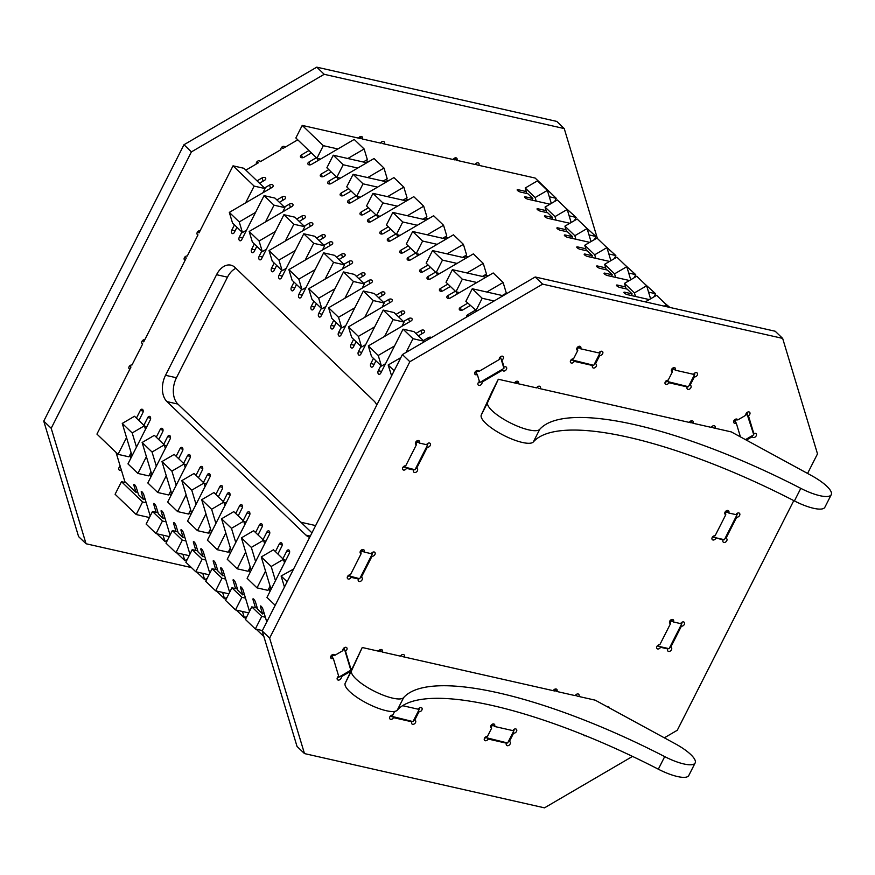 <?xml version="1.0" encoding="UTF-8"?>
<svg xmlns="http://www.w3.org/2000/svg" width="875" height="875" viewBox="0 0 875 875"><rect width="100%" height="100%" fill="white"/><g stroke="black" fill="none" stroke-linecap="round" stroke-linejoin="round"><path stroke-width="1.31" d="M635.491 296.461L634.419 292.917L624.488 283.38L626.15 288.881M615.628 277.386L614.556 273.842L604.636 264.305L606.288 269.806M586.436 250.731L584.773 245.23L594.705 254.767L595.777 258.311M566.573 231.656L564.922 226.155L574.842 235.692L575.914 239.236M546.722 212.581L545.059 207.08L554.991 216.617L556.062 220.161M526.859 193.506L525.208 188.005L535.128 197.542L536.2 201.086M734.409 419.978L735.623 422.352M746.637 412.825L753.769 434.777L745.467 439.633M535.128 197.542L547.367 190.4L537.436 180.863L525.208 188.005M547.367 190.4L551.305 203.438M554.991 216.617L567.219 209.475L557.288 199.938L545.059 207.08M567.219 209.475L571.156 222.512M574.842 235.692L587.081 228.55L577.15 219.013L564.922 226.155M587.081 228.55L591.019 241.588M594.705 254.767L606.933 247.625L597.002 238.088L584.773 245.23M606.933 247.625L610.87 260.662M604.636 264.305L616.864 257.163L626.795 266.7L614.556 273.842M630.733 279.738L626.795 266.7M624.488 283.38L636.727 276.238L646.647 285.775L634.419 292.917M650.584 298.812L646.647 285.775M645.334 301.875L656.578 295.312L666.509 304.85L664.256 306.163M667.1 306.797L666.509 304.85M735.109 420.656L737.188 419.442M745.839 414.389L747.348 413.503M368.495 207.769L361.102 212.1A2.45 1.597 -16.8 0 0 359.997 213.992A2.45 1.597 -16.8 0 0 360.303 214.473A2.45 1.597 -16.8 0 0 363.573 214.484L370.978 210.153M375.944 214.922L368.539 219.253A2.45 1.597 -16.8 0 0 367.445 221.145A2.45 1.597 -16.8 0 0 367.741 221.627A2.45 1.597 -16.8 0 0 371.022 221.637L413.766 196.667L423.697 206.205L407.389 215.731M348.644 188.694L341.239 193.025A2.45 1.597 -16.8 0 0 340.134 194.917A2.45 1.597 -16.8 0 0 340.441 195.398A2.45 1.597 -16.8 0 0 343.722 195.409L351.127 191.078M356.092 195.847L348.688 200.178A2.45 1.597 -16.8 0 0 347.583 202.07A2.45 1.597 -16.8 0 0 347.889 202.552A2.45 1.597 -16.8 0 0 351.17 202.562L393.914 177.592L403.834 187.13L387.527 196.656M328.781 169.619L321.387 173.95A2.45 1.597 -16.8 0 0 320.283 175.842A2.45 1.597 -16.8 0 0 320.589 176.323A2.45 1.597 -16.8 0 0 323.859 176.334L331.264 172.003M336.23 176.772L328.825 181.103A2.45 1.597 -16.8 0 0 327.731 182.995A2.45 1.597 -16.8 0 0 328.027 183.477A2.45 1.597 -16.8 0 0 331.308 183.487L374.052 158.517L383.983 168.055L367.675 177.581M308.93 150.544L301.525 154.875A2.45 1.597 -16.8 0 0 300.42 156.767A2.45 1.597 -16.8 0 0 300.727 157.248A2.45 1.597 -16.8 0 0 304.008 157.259L311.413 152.928M316.378 157.697L308.973 162.028A2.45 1.597 -16.8 0 0 307.869 163.92A2.45 1.597 -16.8 0 0 308.175 164.402A2.45 1.597 -16.8 0 0 311.456 164.412L354.2 139.442L364.12 148.98L347.812 158.506M388.358 226.844L380.953 231.175A2.45 1.597 -16.8 0 0 379.848 233.067A2.45 1.597 -16.8 0 0 380.155 233.548A2.45 1.597 -16.8 0 0 383.436 233.559L390.841 229.228M395.806 233.997L388.402 238.328A2.45 1.597 -16.8 0 0 387.297 240.22A2.45 1.597 -16.8 0 0 387.603 240.702A2.45 1.597 -16.8 0 0 390.884 240.713L433.628 215.742L443.548 225.28L446.764 235.911L442.684 238.295M316.608 238.088L321.705 235.113A2.45 1.597 163.2 0 1 324.975 235.113A2.45 1.597 163.2 0 1 325.281 235.594A2.45 1.597 163.2 0 1 324.188 237.497L319.08 240.472M324.045 245.241L329.142 242.266A2.45 1.597 163.2 0 1 332.423 242.266A2.45 1.597 163.2 0 1 332.73 242.747A2.45 1.597 163.2 0 1 331.625 244.65L288.892 269.62L292.097 280.252L302.028 289.789L306.108 287.416M296.745 219.013L301.842 216.038A2.45 1.597 163.2 0 1 305.123 216.038A2.45 1.597 163.2 0 1 305.43 216.519A2.45 1.597 163.2 0 1 304.325 218.422L299.228 221.397M304.194 226.166L309.291 223.191A2.45 1.597 163.2 0 1 312.572 223.191A2.45 1.597 163.2 0 1 312.867 223.672A2.45 1.597 163.2 0 1 311.773 225.575L269.03 250.545L272.245 261.177L282.166 270.714L286.245 268.341M276.894 199.938L281.991 196.963A2.45 1.597 163.2 0 1 285.261 196.963A2.45 1.597 163.2 0 1 285.567 197.444A2.45 1.597 163.2 0 1 284.473 199.347L279.366 202.322M284.331 207.091L289.428 204.116A2.45 1.597 163.2 0 1 292.709 204.116A2.45 1.597 163.2 0 1 293.016 204.597A2.45 1.597 163.2 0 1 291.911 206.5L249.178 231.47L252.383 242.102L262.314 251.639L266.394 249.266M257.031 180.863L262.128 177.887A2.45 1.597 163.2 0 1 265.409 177.887A2.45 1.597 163.2 0 1 265.716 178.369A2.45 1.597 163.2 0 1 264.611 180.272L259.514 183.247M264.48 188.016L269.577 185.041A2.45 1.597 163.2 0 1 272.858 185.041A2.45 1.597 163.2 0 1 273.153 185.522A2.45 1.597 163.2 0 1 272.059 187.425L229.316 212.395L232.531 223.027L242.452 232.564L246.531 230.191M336.459 257.163L341.556 254.188A2.45 1.597 163.2 0 1 344.837 254.188A2.45 1.597 163.2 0 1 345.144 254.669A2.45 1.597 163.2 0 1 344.039 256.572L338.942 259.547M343.908 264.316L349.005 261.341A2.45 1.597 163.2 0 1 352.286 261.341A2.45 1.597 163.2 0 1 352.581 261.822A2.45 1.597 163.2 0 1 351.488 263.725L308.744 288.695L318.675 298.233L321.88 308.864L325.959 306.491M466.955 272.956L483.262 263.43L473.342 253.892L430.598 278.863A2.45 1.597 163.2 0 1 427.317 278.852A2.45 1.597 163.2 0 1 427.011 278.37A2.45 1.597 163.2 0 1 428.116 276.478L435.52 272.147M430.555 267.378L423.15 271.709A2.45 1.597 163.2 0 1 419.869 271.698A2.45 1.597 163.2 0 1 419.562 271.217A2.45 1.597 163.2 0 1 420.667 269.325L428.072 264.994M486.817 292.031L503.125 282.505L493.194 272.967L450.45 297.938A2.45 1.597 163.2 0 1 447.169 297.938A2.45 1.597 163.2 0 1 446.873 297.445A2.45 1.597 163.2 0 1 447.967 295.553L455.372 291.222M450.406 286.453L443.013 290.784A2.45 1.597 163.2 0 1 439.731 290.784A2.45 1.597 163.2 0 1 439.425 290.292A2.45 1.597 163.2 0 1 440.53 288.4L447.923 284.069M470.269 305.528L462.864 309.859A2.45 1.597 163.2 0 1 459.583 309.859A2.45 1.597 163.2 0 1 459.277 309.367A2.45 1.597 163.2 0 1 460.381 307.475L467.786 303.144M447.103 253.881L463.411 244.355L453.48 234.817L410.736 259.788A2.45 1.597 163.2 0 1 407.455 259.777A2.45 1.597 163.2 0 1 407.159 259.295A2.45 1.597 163.2 0 1 408.253 257.403L415.658 253.072M410.692 248.303L403.288 252.634A2.45 1.597 163.2 0 1 400.017 252.623A2.45 1.597 163.2 0 1 399.711 252.142A2.45 1.597 163.2 0 1 400.816 250.25L408.209 245.919M365.673 344.641L361.594 347.014L351.673 337.477L348.458 326.845L391.202 301.875A2.45 1.597 -16.8 0 0 392.295 299.972A2.45 1.597 -16.8 0 0 392 299.491A2.45 1.597 -16.8 0 0 388.719 299.491L383.622 302.466M378.656 297.697L383.753 294.722A2.45 1.597 -16.8 0 0 384.858 292.819A2.45 1.597 -16.8 0 0 384.552 292.337A2.45 1.597 -16.8 0 0 381.27 292.337L376.173 295.312M385.536 363.716L381.456 366.089L371.525 356.552L368.32 345.92L411.053 320.95A2.45 1.597 -16.8 0 0 412.158 319.047A2.45 1.597 -16.8 0 0 411.852 318.566A2.45 1.597 -16.8 0 0 408.57 318.566L403.473 321.541M398.508 316.772L403.616 313.797A2.45 1.597 -16.8 0 0 404.709 311.894A2.45 1.597 -16.8 0 0 404.403 311.413A2.45 1.597 -16.8 0 0 401.133 311.413L396.036 314.387M431.572 337.52A2.45 1.597 -16.8 0 0 428.433 337.641L423.336 340.616M418.37 335.847L423.467 332.872A2.45 1.597 -16.8 0 0 424.572 330.969A2.45 1.597 -16.8 0 0 424.266 330.488A2.45 1.597 -16.8 0 0 420.984 330.488L415.887 333.462M345.822 325.566L341.742 327.939L331.811 318.402L328.606 307.77L371.339 282.8A2.45 1.597 -16.8 0 0 372.444 280.897A2.45 1.597 -16.8 0 0 372.137 280.416A2.45 1.597 -16.8 0 0 368.856 280.416L363.759 283.391M358.794 278.622L363.902 275.647A2.45 1.597 -16.8 0 0 364.995 273.744A2.45 1.597 -16.8 0 0 364.689 273.262A2.45 1.597 -16.8 0 0 361.419 273.262L356.322 276.238M400.87 357.58L388.172 364.995L391.606 375.845M308.744 288.695L311.959 299.327L321.88 308.864M364.12 148.98L367.336 159.611L363.256 161.995M383.983 168.055L387.188 178.686L383.119 181.07M403.834 187.13L407.05 197.761L402.97 200.145M423.697 206.205L426.902 216.836L422.833 219.22M462.547 257.37L466.616 254.986L463.411 244.355M482.398 276.445L486.478 274.061L483.262 263.43M502.261 295.52L506.33 293.136L503.125 282.505M478.789 382.036L479.467 382.681L503.934 368.397L500.719 357.755L499.33 358.564M475.584 371.405L476.262 372.05L478.22 370.902M500.084 357.142L500.719 357.755M466.911 316.87A2.45 1.597 163.2 0 1 466.725 316.52A2.45 1.597 163.2 0 1 467.83 314.628L475.234 310.297M427.241 234.806L443.548 225.28M297.762 139.814L282.887 148.498L281.652 147.317M245.864 170.133L258.42 162.794L257.152 161.569M242.452 232.564L239.247 221.933L229.316 212.395M239.247 221.933L255.555 212.406M262.314 251.639L259.098 241.008L249.178 231.47M259.098 241.008L275.406 231.481M282.166 270.714L278.961 260.083L269.03 250.545M278.961 260.083L295.269 250.556M302.028 289.789L298.812 279.158L288.892 269.62M298.812 279.158L315.12 269.631M334.983 288.706L318.675 298.233M328.606 307.77L338.527 317.308L341.742 327.939M354.834 307.781L338.527 317.308M348.458 326.845L358.389 336.383L361.594 347.014M374.697 326.856L358.389 336.383M368.32 345.92L378.241 355.458L381.456 366.089M394.548 345.931L378.241 355.458M388.172 364.995L394.177 370.77M479.467 382.681L479.172 381.708M476.842 373.997L476.262 372.05M417.397 255.894L416.741 253.739M457.111 294.044L456.455 291.889M437.248 274.969L436.603 272.814M397.534 236.819L396.889 234.664M318.106 160.519L317.461 158.364M310.669 153.366L310.177 151.747M337.969 179.594L337.312 177.439M357.82 198.669L357.175 196.514M377.683 217.744L377.027 215.589M609.558 261.428L587.617 256.473A2.45 0.678 -153.1 0 1 584.555 254.866A2.45 0.678 -153.1 0 1 584.194 254.177A2.45 0.678 -153.1 0 1 585.134 254.089L592.419 255.73L587.453 250.961L580.169 249.32A2.45 0.678 -153.1 0 1 577.117 247.712A2.45 0.678 -153.1 0 1 576.756 247.023A2.45 0.678 -153.1 0 1 577.697 246.936L585.845 248.773M589.695 242.353L567.766 237.398A2.45 0.678 -153.1 0 1 564.703 235.791A2.45 0.678 -153.1 0 1 564.342 235.102A2.45 0.678 -153.1 0 1 565.283 235.014L572.556 236.655L567.602 231.886L560.317 230.245A2.45 0.678 -153.1 0 1 557.255 228.637A2.45 0.678 -153.1 0 1 556.894 227.948A2.45 0.678 -153.1 0 1 557.834 227.861L565.983 229.698M569.844 223.278L547.903 218.323A2.45 0.678 -153.1 0 1 544.841 216.716A2.45 0.678 -153.1 0 1 544.48 216.027A2.45 0.678 -153.1 0 1 545.42 215.939L552.705 217.58L547.739 212.811L540.455 211.17A2.45 0.678 -153.1 0 1 537.403 209.562A2.45 0.678 -153.1 0 1 537.042 208.873A2.45 0.678 -153.1 0 1 537.983 208.786L546.131 210.623M549.981 204.203L528.052 199.248A2.45 0.678 -153.1 0 1 524.989 197.641A2.45 0.678 -153.1 0 1 524.628 196.952A2.45 0.678 -153.1 0 1 525.569 196.864L532.842 198.505L527.887 193.736L520.603 192.095A2.45 0.678 -153.1 0 1 517.541 190.487A2.45 0.678 -153.1 0 1 517.18 189.798A2.45 0.678 -153.1 0 1 518.12 189.711L526.269 191.548M625.559 286.923L617.411 285.086A2.45 0.678 26.9 0 0 616.47 285.173A2.45 0.678 26.9 0 0 616.831 285.863A2.45 0.678 26.9 0 0 619.883 287.47L627.167 289.111L632.133 293.88L624.848 292.239A2.45 0.678 26.9 0 0 623.908 292.327A2.45 0.678 26.9 0 0 624.269 293.016A2.45 0.678 26.9 0 0 627.331 294.623L649.272 299.578M571.211 359.723L593.753 365.334L600.141 352.767L599.528 352.177M476.831 311.084L465.872 301.317L472.259 288.739L503.125 295.717M459.583 292.6L455.952 291.78L446.02 282.242L452.397 269.664L485.887 277.233M439.731 273.525L436.089 272.705L426.158 263.167L432.545 250.589L466.025 258.158M419.869 254.45L416.238 253.63L406.306 244.092L412.683 231.514L446.173 239.083M400.017 235.375L396.375 234.555L386.444 225.006L392.831 212.439L402.752 221.977L396.375 234.555M406.459 200.933L372.969 193.364L366.592 205.931L376.523 215.469L380.155 216.3M386.597 181.858L353.117 174.289L346.73 186.856L356.661 196.394L360.303 197.225M366.745 162.783L333.255 155.214L326.878 167.781L336.809 177.319L340.441 178.15M359.166 137.32L360.467 138.567L302.225 125.409L295.848 137.977L316.947 158.244L320.589 159.075M694.159 373.57L694.772 374.15L688.395 386.728L665.853 381.117M597.1 266.908L597.548 266.011A2.45 0.678 -153.1 0 0 596.608 266.098A2.45 0.678 -153.1 0 0 597.625 267.302A2.45 0.678 -153.1 0 0 600.031 268.395L607.316 270.036L612.27 274.805L604.997 273.164A2.45 0.678 26.9 0 0 604.056 273.252A2.45 0.678 26.9 0 0 605.073 274.455A2.45 0.678 26.9 0 0 607.48 275.548L629.409 280.503M597.548 266.011L605.697 267.848M628.709 273.055L635.698 274.63L634.123 277.758M624.925 264.906L635.698 274.63M608.858 253.98L615.847 255.555L605.073 245.831M588.995 234.905L595.984 236.48L585.211 226.756M569.144 215.83L576.133 217.405L565.359 207.681M549.281 196.755L556.27 198.33L535.172 178.062L476.941 164.905L475.737 163.745M453.797 158.714L455.098 159.961L382.309 143.511L381.095 142.352M302.225 125.409L323.323 145.677L337.881 148.969M368.998 161.47A2.45 0.678 26.9 0 0 368.933 161.448L365.509 160.683M333.255 155.214L343.186 164.752L357.744 168.044M388.85 180.545A2.45 0.678 26.9 0 0 388.784 180.523L385.361 179.758M353.117 174.289L363.038 183.827L377.595 187.119M408.713 199.62A2.45 0.678 26.9 0 0 408.647 199.598L405.223 198.833M372.969 193.364L382.9 202.902L397.458 206.194M428.564 218.695A2.45 0.678 26.9 0 0 428.498 218.673L425.075 217.908M426.311 220.008L392.831 212.439M417.309 225.269L402.752 221.977M444.938 236.983L448.361 237.748A2.45 0.678 -153.1 0 1 448.427 237.77M437.172 244.344L422.614 241.052L412.683 231.514M464.789 256.058L468.212 256.823A2.45 0.678 -153.1 0 1 468.278 256.845M457.023 263.419L442.466 260.127L432.545 250.589M484.652 275.133L488.075 275.898A2.45 0.678 -153.1 0 1 488.141 275.92M476.886 282.494L462.328 279.202L452.397 269.664M504.503 294.208L505.378 294.405M494.123 300.978L482.18 298.277L472.259 288.739M577.598 347.145L580.048 348.217M599.222 352.559L600.141 352.767M674.68 369.611L672.23 368.539M694.772 374.15L693.853 373.942M669.834 307.42L664.639 303.056M648.572 292.13L655.561 293.705L644.788 283.981M611.45 276.445L612.27 274.805M655.561 293.705L653.975 296.833M632.133 293.88L631.302 295.52M666.553 381.795L667.33 380.264M671.847 371.35L672.93 369.217M422.614 241.052L416.238 253.63M442.466 260.127L436.089 272.705M462.328 279.202L455.952 291.78M482.18 298.277L475.803 310.855M571.922 360.402L572.698 358.87M577.216 349.956L578.298 347.823M614.261 258.683L615.847 255.555M594.409 239.608L595.984 236.48M574.547 220.533L576.133 217.405M554.695 201.458L556.27 198.33M532.842 198.505L532.022 200.145M552.705 217.58L551.873 219.22M572.556 236.655L571.736 238.295M592.419 255.73L591.587 257.37M376.523 215.469L382.9 202.902M356.661 196.394L363.038 183.827M336.809 177.319L343.186 164.752M316.947 158.244L323.323 145.677M493.927 725.889L491.477 724.817M513.406 729.848L514.019 730.439L513.1 730.231M300.891 522.244L315.645 525.58M125.945 482.694L121.483 481.688L142.581 501.955L146.213 502.775M158.036 512.739L152.502 511.492L162.433 521.03L166.075 521.85M177.887 531.814L172.364 530.567L182.295 540.105L185.927 540.925M197.75 550.889L192.216 549.642L202.147 559.18L205.789 560M217.613 569.964L212.078 568.717L222.009 578.255L225.641 579.075M237.464 589.039L231.93 587.792L241.861 597.33L245.503 598.15M265.355 617.225L261.723 616.405L251.792 606.867L257.327 608.114M418.469 708.838L419.387 709.045L418.775 708.455M228.878 593.819L215.622 590.833L222.009 578.255M212.078 568.717L205.702 581.295L215.622 590.833M209.016 574.744L195.77 571.758L185.839 562.22L192.216 549.642M189.153 555.669L175.908 552.683L165.977 543.145L172.364 530.567M169.302 536.594L156.056 533.608L146.125 524.07L152.502 511.492M149.439 517.519L136.194 514.533L115.095 494.266L121.483 481.688M514.019 730.439L507.642 743.006L485.1 737.395M390.469 716.002L413.011 721.612L419.387 709.045M262.38 630.569L255.336 628.983L245.416 619.445L251.792 606.867M248.73 612.894L235.484 609.908L225.553 600.37L231.93 587.792M235.484 609.908L241.861 597.33M255.336 628.983L261.723 616.405M391.945 715.148L391.169 716.68M492.188 725.495L491.105 727.628M486.577 736.542L485.8 738.073M202.147 559.18L195.77 571.758M182.295 540.105L175.908 552.683M162.433 521.03L156.056 533.608M142.581 501.955L136.194 514.533M195.858 550.462L193.463 542.522A2.45 0.634 59.7 0 1 193.473 541.603A2.45 0.634 59.7 0 1 194.163 541.942A2.45 0.634 59.7 0 1 195.945 544.906L198.089 551.994L203.044 556.763L200.911 549.675A2.45 0.634 59.7 0 1 200.911 548.756A2.45 0.634 59.7 0 1 201.611 549.095A2.45 0.634 59.7 0 1 203.394 552.059L209.781 573.234M176.006 531.387L173.6 523.447A2.45 0.634 59.7 0 1 173.611 522.528A2.45 0.634 59.7 0 1 174.311 522.867A2.45 0.634 59.7 0 1 176.083 525.831L178.227 532.919L183.192 537.688L181.048 530.6A2.45 0.634 59.7 0 1 181.059 529.681A2.45 0.634 59.7 0 1 181.759 530.02A2.45 0.634 59.7 0 1 183.531 532.984L189.93 554.159M156.144 512.312L153.748 504.372A2.45 0.634 59.7 0 1 153.759 503.453A2.45 0.634 59.7 0 1 154.448 503.792A2.45 0.634 59.7 0 1 156.231 506.756L158.364 513.844L163.33 518.613L161.197 511.525A2.45 0.634 59.7 0 1 161.197 510.606A2.45 0.634 59.7 0 1 161.897 510.945A2.45 0.634 59.7 0 1 163.68 513.909L170.067 535.084M119.558 466.911L120.761 468.07L124.862 481.655L136.03 492.384L133.886 485.297A2.45 0.634 59.7 0 1 133.897 484.378A2.45 0.634 59.7 0 1 134.597 484.717A2.45 0.634 59.7 0 1 136.369 487.681L138.512 494.769L143.478 499.538L141.334 492.45A2.45 0.634 59.7 0 1 141.345 491.531A2.45 0.634 59.7 0 1 142.045 491.87A2.45 0.634 59.7 0 1 143.817 494.834L150.216 516.009M215.72 569.538L213.314 561.597A2.45 0.634 59.7 0 1 213.325 560.678A2.45 0.634 59.7 0 1 214.025 561.017A2.45 0.634 59.7 0 1 215.797 563.981L217.941 571.069L222.906 575.837L220.763 568.75A2.45 0.634 59.7 0 1 220.773 567.831A2.45 0.634 59.7 0 1 221.473 568.17A2.45 0.634 59.7 0 1 223.245 571.134L229.644 592.309M266.766 621.906L262.959 609.284A2.45 0.634 -120.3 0 0 261.188 606.32A2.45 0.634 -120.3 0 0 260.488 605.981A2.45 0.634 -120.3 0 0 260.477 606.9L262.62 613.988L257.655 609.219L255.511 602.131A2.45 0.634 -120.3 0 0 253.739 599.167A2.45 0.634 -120.3 0 0 253.039 598.828A2.45 0.634 -120.3 0 0 253.028 599.747L255.434 607.688M249.495 611.384L243.108 590.209A2.45 0.634 -120.3 0 0 241.325 587.245A2.45 0.634 -120.3 0 0 240.625 586.906A2.45 0.634 -120.3 0 0 240.625 587.825L242.758 594.912L237.803 590.144L235.659 583.056A2.45 0.634 -120.3 0 0 233.877 580.092A2.45 0.634 -120.3 0 0 233.188 579.753A2.45 0.634 -120.3 0 0 233.177 580.672L235.572 588.612M145.491 429.341L144.419 425.797L134.498 416.259L122.259 423.413L132.191 432.95L136.467 447.125M165.353 448.416L164.281 444.872L154.35 435.334L142.122 442.488L152.042 452.025L156.33 466.2M185.205 467.491L184.133 463.947L174.213 454.409L161.973 461.562L171.905 471.1L176.181 485.275M205.067 486.566L203.995 483.022L194.064 473.484L181.836 480.637L191.767 490.175L196.044 504.35M211.477 532.142L201.688 499.712L213.927 492.559L223.847 502.097L224.919 505.641M235.758 542.5L231.481 528.325L221.55 518.788L233.778 511.634L243.709 521.172L244.781 524.716M255.609 561.575L251.333 547.4L241.402 537.862L253.641 530.709L263.561 540.247L264.633 543.791M275.472 580.65L271.195 566.475L261.264 556.938L273.492 549.784L283.423 559.322L284.495 562.866M287.131 581.777L281.116 576.012L293.573 569.078M343.7 648.233L344.4 648.911L342.902 649.786M337.98 676.747L338.592 677.327L350.82 670.184L344.4 648.911M338.592 677.327L338.33 676.441M332.686 657.759L331.472 655.375M281.116 576.012L284.452 587.048M261.264 556.938L271.053 589.367M269.948 591.544L268.975 588.339M241.402 537.862L251.191 570.292M250.086 572.469L249.123 569.264M221.55 518.788L231.339 551.217M230.234 553.394L229.261 550.189M215.895 523.425L211.619 509.25L223.847 502.097M201.688 499.712L211.619 509.25M209.409 531.114L210.372 534.319M191.625 513.067L181.836 480.637M189.547 512.039L190.52 515.244M171.762 493.992L161.973 461.562M169.695 492.964L170.658 496.169M151.911 474.917L142.122 442.488M149.833 473.889L150.806 477.094M132.048 455.842L122.259 423.413M129.981 454.814L130.944 458.019M167.562 540.017L164.959 541.538L156.898 533.794M164.959 541.538L163.045 535.183M187.425 559.092L184.822 560.612L176.761 552.869M184.822 560.612L182.908 554.258M207.277 578.167L204.673 579.688L196.612 571.944M204.673 579.688L202.759 573.333M227.139 597.242L224.536 598.763L216.475 591.019M224.536 598.763L222.622 592.408M236.327 610.094L244.387 617.837L246.991 616.317M242.473 611.483L244.387 617.837M256.189 629.169L263.867 636.541M244.256 594.038L242.758 594.912M264.119 613.112L262.62 613.988M334.239 654.85L332.172 656.053M231.481 528.325L243.709 521.172M251.333 547.4L263.561 540.247M271.195 566.475L283.423 559.322M224.405 574.962L222.906 575.837M144.977 498.663L143.478 499.538M137.528 491.509L136.03 492.384M164.828 517.738L163.33 518.613M184.691 536.812L183.192 537.688M204.542 555.888L203.044 556.763M203.995 483.022L191.767 490.175M184.133 463.947L171.905 471.1M164.281 444.872L152.042 452.025M144.419 425.797L132.191 432.95M564.233 128.57L556.784 121.417L316.772 67.156L324.209 74.309L564.233 128.57L597.395 238.459M43.75 421.127L51.198 428.28L86.045 543.758L78.597 536.605L43.75 421.127L183.969 144.736L316.772 67.156M256.309 164.03A2.45 1.739 -46.2 0 1 257.436 161.328A2.45 1.739 -46.2 0 1 260.039 161.077A2.45 1.739 -46.2 0 1 260.378 161.645L280.93 149.647A2.45 1.739 133.8 0 1 282.056 146.934A2.45 1.739 133.8 0 1 284.67 146.694A2.45 1.739 133.8 0 1 285.009 147.262M185.15 260.225A2.45 1.739 -46.2 0 1 184.516 259.897A2.45 1.739 -46.2 0 1 184.636 257.305A2.45 1.739 -46.2 0 1 187.272 256.036L197.991 234.905A2.45 1.739 -46.2 0 1 197.356 234.577A2.45 1.739 -46.2 0 1 197.488 231.984A2.45 1.739 -46.2 0 1 200.113 230.716M51.198 428.28L191.417 151.889L324.209 74.309M86.045 543.758L191.428 567.58M384.202 143.938A2.45 1.739 133.8 0 0 384.07 141.761A2.45 1.739 133.8 0 0 380.559 143.117L362.217 138.961A2.45 1.739 133.8 0 0 362.086 136.795A2.45 1.739 133.8 0 0 358.575 138.141M453.206 159.534A2.45 1.739 -46.2 0 1 456.728 158.178A2.45 1.739 -46.2 0 1 456.848 160.355L475.191 164.511A2.45 1.739 -46.2 0 1 478.713 163.155A2.45 1.739 -46.2 0 1 478.833 165.331M121.319 469.919A2.45 1.739 -46.2 0 1 119.087 469.908A2.45 1.739 -46.2 0 1 120.247 466.375L116.047 452.441M144.823 339.697A2.45 1.739 133.8 0 0 142.198 340.966A2.45 1.739 133.8 0 0 142.067 343.558A2.45 1.739 133.8 0 0 142.702 343.886L131.983 365.017A2.45 1.739 133.8 0 0 129.347 366.286A2.45 1.739 133.8 0 0 129.227 368.867A2.45 1.739 133.8 0 0 129.861 369.206M183.969 144.736L191.417 151.889M196.995 233.964L197.991 234.905M198.57 231.011L199.511 231.919M256.55 162.378L257.534 163.319M259.448 160.759L260.378 161.645M359.909 136.752L362.217 138.961M454.541 158.145L456.848 160.355M143.281 339.992L144.222 340.889M141.717 342.934L142.702 343.886M401.067 655.397L402.27 656.556L555.144 691.108L553.842 689.861M658.328 769.191L664.705 756.612A29.356 8.138 26.9 0 0 695.155 762.945L688.778 775.512A29.356 8.138 26.9 0 1 658.328 769.191A254.384 70.547 26.9 0 0 397.261 710.183A29.356 8.138 -153.1 0 1 366.931 703.259A29.356 8.138 -153.1 0 1 345.198 683.211L362.239 647.5L380.428 651.612L379.137 650.366M664.705 756.612A254.384 70.547 26.9 0 0 403.638 697.605A29.356 8.138 -153.1 0 1 373.319 690.692A29.356 8.138 -153.1 0 1 351.586 670.633L362.239 647.5M695.155 762.945A29.356 8.138 26.9 0 0 675.38 743.838L595.186 700.164L576.986 696.052L575.772 694.892M537.163 387.133L538.366 388.292L691.239 422.855L689.938 421.608M831.25 494.681A29.356 8.138 26.9 0 1 800.8 488.359A254.384 70.547 26.9 0 0 539.733 429.341A29.356 8.138 -153.1 0 1 509.414 422.428A29.356 8.138 -153.1 0 1 487.67 402.38L498.323 379.247L491.947 391.814L481.294 414.958A29.356 8.138 -153.1 0 0 503.027 435.006A29.356 8.138 -153.1 0 0 533.356 441.919A254.384 70.547 26.9 0 1 794.413 500.938A29.356 8.138 26.9 0 0 824.873 507.259L831.25 494.681A29.356 8.138 26.9 0 0 811.475 475.573L731.281 431.9L713.081 427.788L711.867 426.628M498.323 379.247L516.523 383.359L515.233 382.113M540.258 388.719A2.45 1.739 133.8 0 0 540.137 386.542A2.45 1.739 133.8 0 0 539.503 386.214A2.45 1.739 133.8 0 0 536.616 387.898L518.273 383.753A2.45 1.739 133.8 0 0 518.153 381.577A2.45 1.739 133.8 0 0 517.519 381.248A2.45 1.739 133.8 0 0 514.631 382.933M689.347 422.428A2.45 1.739 -46.2 0 1 692.234 420.744A2.45 1.739 -46.2 0 1 692.858 421.072A2.45 1.739 -46.2 0 1 692.989 423.248L711.331 427.394A2.45 1.739 -46.2 0 1 714.219 425.709A2.45 1.739 -46.2 0 1 714.842 426.037A2.45 1.739 -46.2 0 1 714.973 428.214M578.878 696.478A2.45 1.739 133.8 0 0 578.747 694.302A2.45 1.739 133.8 0 0 578.123 693.962A2.45 1.739 133.8 0 0 575.236 695.647L556.894 691.502A2.45 1.739 133.8 0 0 556.763 689.325A2.45 1.739 133.8 0 0 556.139 688.997A2.45 1.739 133.8 0 0 553.252 690.681M378.536 651.186A2.45 1.739 -46.2 0 1 381.423 649.502A2.45 1.739 -46.2 0 1 382.058 649.841A2.45 1.739 -46.2 0 1 382.178 652.006L400.52 656.162A2.45 1.739 -46.2 0 1 403.408 654.478A2.45 1.739 -46.2 0 1 404.042 654.806A2.45 1.739 -46.2 0 1 404.162 656.983M344.914 650.606L345.516 651.186A2.45 1.739 133.8 0 0 346.795 649.819A2.45 1.739 133.8 0 0 346.675 647.642A2.45 1.739 133.8 0 0 343.164 648.998A2.45 1.739 133.8 0 0 342.945 650.606L334.786 655.364A2.45 1.739 133.8 0 0 334.447 654.795A2.45 1.739 133.8 0 0 331.494 655.353A2.45 1.739 133.8 0 0 331.056 658.317A2.45 1.739 133.8 0 0 333.288 658.328L338.68 676.2A2.45 1.739 -46.2 0 0 337.52 679.733A2.45 1.739 -46.2 0 0 340.123 679.492A2.45 1.739 -46.2 0 0 341.25 676.78L349.409 672.022A2.45 1.739 -46.2 0 0 349.748 672.591A2.45 1.739 -46.2 0 0 350 672.777M374.927 554.498A2.45 1.739 133.8 0 0 374.806 552.322A2.45 1.739 133.8 0 0 371.295 553.678L364.011 552.027A2.45 1.739 133.8 0 0 363.891 549.85A2.45 1.739 133.8 0 0 360.938 550.419A2.45 1.739 133.8 0 0 360.5 553.383A2.45 1.739 133.8 0 0 361.123 553.711L350.416 574.842A2.45 1.739 133.8 0 0 347.78 576.111A2.45 1.739 133.8 0 0 347.648 578.703A2.45 1.739 133.8 0 0 351.17 577.347L358.444 578.988A2.45 1.739 133.8 0 0 358.575 581.164A2.45 1.739 133.8 0 0 362.086 579.819A2.45 1.739 133.8 0 0 361.966 577.642A2.45 1.739 133.8 0 0 361.331 577.303L372.05 556.183A2.45 1.739 133.8 0 0 374.927 554.498M360.73 576.734L361.331 577.303M350.317 668.478L350.908 669.058A2.45 1.739 -46.2 0 1 351.881 668.708M402.598 705.688L418.239 709.22A2.45 1.739 -46.2 0 1 421.116 707.536A2.45 1.739 -46.2 0 1 421.75 707.864A2.45 1.739 -46.2 0 1 421.619 710.456A2.45 1.739 -46.2 0 1 418.994 711.725L414.739 720.114A2.45 1.739 -46.2 0 1 415.373 720.442A2.45 1.739 -46.2 0 1 414.925 723.406A2.45 1.739 -46.2 0 1 411.983 723.975A2.45 1.739 -46.2 0 1 411.852 721.798L393.509 717.642A2.45 1.739 -46.2 0 1 389.998 718.998A2.45 1.739 -46.2 0 1 390.119 716.406A2.45 1.739 -46.2 0 1 392.755 715.138L394.658 711.397M503.344 366.439L504.077 367.15L501.933 360.052A2.45 1.739 133.8 0 0 503.092 356.519A2.45 1.739 133.8 0 0 500.489 356.759A2.45 1.739 133.8 0 0 499.363 359.472L478.811 371.481A2.45 1.739 -46.2 0 0 478.472 370.902A2.45 1.739 -46.2 0 0 475.519 371.459A2.45 1.739 -46.2 0 0 475.081 374.434A2.45 1.739 -46.2 0 0 477.302 374.445L479.445 381.533A2.45 1.739 -46.2 0 0 478.166 382.889A2.45 1.739 -46.2 0 0 478.286 385.066A2.45 1.739 -46.2 0 0 481.797 383.72A2.45 1.739 -46.2 0 0 482.016 382.113L481.425 381.544M501.977 369.534L502.567 370.114A2.45 1.739 133.8 0 0 502.917 370.683A2.45 1.739 133.8 0 0 503.552 371.011A2.45 1.739 133.8 0 0 506.177 369.742A2.45 1.739 133.8 0 0 506.308 367.15A2.45 1.739 133.8 0 0 505.673 366.822A2.45 1.739 133.8 0 0 504.077 367.15M594.836 363.202L595.492 363.825L599.747 355.447A2.45 1.739 133.8 0 0 602.372 354.178A2.45 1.739 133.8 0 0 602.503 351.586A2.45 1.739 133.8 0 0 598.981 352.942L580.639 348.797A2.45 1.739 133.8 0 0 580.519 346.62A2.45 1.739 133.8 0 0 577.566 347.178A2.45 1.739 133.8 0 0 577.128 350.142A2.45 1.739 133.8 0 0 577.763 350.481L573.508 358.859A2.45 1.739 133.8 0 0 570.872 360.128A2.45 1.739 133.8 0 0 570.752 362.72A2.45 1.739 133.8 0 0 571.375 363.048A2.45 1.739 133.8 0 0 574.262 361.364L592.605 365.509A2.45 1.739 133.8 0 0 592.736 367.686A2.45 1.739 133.8 0 0 593.359 368.025A2.45 1.739 133.8 0 0 595.995 366.745A2.45 1.739 133.8 0 0 596.116 364.164A2.45 1.739 133.8 0 0 595.492 363.825M573.661 360.795L574.262 361.364M416.019 467.753L416.62 468.333A2.45 1.739 -46.2 0 1 417.255 468.661A2.45 1.739 -46.2 0 1 417.375 470.838A2.45 1.739 -46.2 0 1 413.864 472.183A2.45 1.739 -46.2 0 1 413.733 470.017L406.459 468.366A2.45 1.739 -46.2 0 1 402.938 469.722A2.45 1.739 -46.2 0 1 403.069 467.13A2.45 1.739 -46.2 0 1 405.705 465.861L416.413 444.73A2.45 1.739 -46.2 0 1 415.789 444.402A2.45 1.739 -46.2 0 1 416.227 441.438A2.45 1.739 -46.2 0 1 419.18 440.88A2.45 1.739 -46.2 0 1 419.3 443.045L426.584 444.697A2.45 1.739 -46.2 0 1 430.095 443.341A2.45 1.739 -46.2 0 1 430.216 445.517A2.45 1.739 -46.2 0 1 427.339 447.202L416.62 468.333M715.116 537.611L723.122 539.952A2.45 1.739 133.8 0 0 723.242 542.128A2.45 1.739 133.8 0 0 726.195 541.57A2.45 1.739 133.8 0 0 726.633 538.595A2.45 1.739 133.8 0 0 725.998 538.267L736.717 517.136A2.45 1.739 133.8 0 0 739.353 515.867A2.45 1.739 133.8 0 0 739.473 513.286A2.45 1.739 133.8 0 0 735.962 514.631L728.689 512.991A2.45 1.739 133.8 0 0 728.558 510.814A2.45 1.739 133.8 0 0 725.047 512.159A2.45 1.739 133.8 0 0 725.167 514.336A2.45 1.739 133.8 0 0 725.802 514.675L715.083 535.795A2.45 1.739 133.8 0 0 712.195 537.48A2.45 1.739 133.8 0 0 712.327 539.656A2.45 1.739 133.8 0 0 715.837 538.3M724.817 513.723L725.802 514.675M733.895 420.689L736.225 422.931A2.45 1.739 -46.2 0 1 734.628 423.248A2.45 1.739 -46.2 0 1 733.994 422.92A2.45 1.739 -46.2 0 1 734.125 420.328A2.45 1.739 -46.2 0 1 736.75 419.059A2.45 1.739 -46.2 0 1 737.384 419.387A2.45 1.739 -46.2 0 1 737.723 419.967L745.883 415.198A2.45 1.739 -46.2 0 1 747.009 412.497A2.45 1.739 -46.2 0 1 749.613 412.245A2.45 1.739 -46.2 0 1 748.453 415.778L753.845 433.65A2.45 1.739 133.8 0 1 756.077 433.661A2.45 1.739 133.8 0 1 755.639 436.625A2.45 1.739 133.8 0 1 752.686 437.183A2.45 1.739 133.8 0 1 752.347 436.614L746.353 440.114M668.303 382.189L668.894 382.758A2.45 1.739 -46.2 0 1 666.017 384.442A2.45 1.739 -46.2 0 1 665.383 384.114A2.45 1.739 -46.2 0 1 665.503 381.522A2.45 1.739 -46.2 0 1 668.139 380.253L672.394 371.875A2.45 1.739 -46.2 0 1 671.759 371.536A2.45 1.739 -46.2 0 1 672.208 368.572A2.45 1.739 -46.2 0 1 675.15 368.014A2.45 1.739 -46.2 0 1 675.281 370.191L693.623 374.336A2.45 1.739 -46.2 0 1 697.134 372.98A2.45 1.739 -46.2 0 1 697.014 375.572A2.45 1.739 -46.2 0 1 694.378 376.841L690.123 385.219A2.45 1.739 -46.2 0 1 690.758 385.558A2.45 1.739 -46.2 0 1 690.627 388.139A2.45 1.739 -46.2 0 1 688.002 389.419A2.45 1.739 -46.2 0 1 687.367 389.08A2.45 1.739 -46.2 0 1 687.247 386.903L668.894 382.758M689.478 384.595L690.123 385.219M490.656 727.202L491.641 728.153L487.386 736.531A2.45 1.739 133.8 0 0 484.761 737.8A2.45 1.739 133.8 0 0 484.63 740.392A2.45 1.739 133.8 0 0 488.141 739.036L506.494 743.192A2.45 1.739 133.8 0 0 506.614 745.358A2.45 1.739 133.8 0 0 509.567 744.8A2.45 1.739 133.8 0 0 510.005 741.836A2.45 1.739 133.8 0 0 509.37 741.508L513.625 733.119A2.45 1.739 133.8 0 0 516.261 731.85A2.45 1.739 133.8 0 0 516.381 729.258A2.45 1.739 133.8 0 0 515.758 728.93A2.45 1.739 133.8 0 0 512.87 730.614L494.528 726.469A2.45 1.739 133.8 0 0 494.397 724.292A2.45 1.739 133.8 0 0 493.773 723.953A2.45 1.739 133.8 0 0 491.138 725.233A2.45 1.739 133.8 0 0 491.006 727.814A2.45 1.739 133.8 0 0 491.641 728.153M607.13 706.661A2.45 1.739 -46.2 0 1 608.847 706.913A2.45 1.739 -46.2 0 1 609.252 707.82M669.528 622.705L670.512 623.656A2.45 1.739 -46.2 0 1 669.878 623.317A2.45 1.739 -46.2 0 1 669.758 621.141A2.45 1.739 -46.2 0 1 673.269 619.795A2.45 1.739 -46.2 0 1 673.4 621.972L680.673 623.612A2.45 1.739 -46.2 0 1 684.195 622.256A2.45 1.739 -46.2 0 1 684.064 624.848A2.45 1.739 -46.2 0 1 681.428 626.117L670.709 647.248A2.45 1.739 -46.2 0 1 671.344 647.577A2.45 1.739 -46.2 0 1 670.906 650.541A2.45 1.739 -46.2 0 1 667.953 651.109A2.45 1.739 -46.2 0 1 667.833 648.933L660.548 647.281A2.45 1.739 -46.2 0 1 657.038 648.637A2.45 1.739 -46.2 0 1 656.917 646.461A2.45 1.739 -46.2 0 1 659.794 644.777L670.512 623.656M659.827 646.592L660.548 647.281M262.183 630.962L269.62 638.116L304.478 753.583L297.03 746.43L262.183 630.962L402.402 354.561L535.194 276.981L775.206 331.242L782.655 338.395L817.502 453.873L807.57 473.452M793.789 500.609L677.283 730.264L664.344 737.822M269.62 638.116L409.85 361.714L542.642 284.134L782.655 338.395M304.478 753.583L544.491 807.844L632.527 756.405M583.712 734.956A2.45 1.739 133.8 0 0 584.041 735.459A2.45 1.739 133.8 0 0 585.659 735.744M740.436 436.887L736.225 422.931M502.567 370.114L482.016 382.113M345.516 651.186L350.908 669.058M671.092 619.752L673.4 621.972M680.837 625.548L681.428 626.117M670.119 646.669L670.709 647.248M667.111 648.233L667.833 648.933M512.98 732.495L513.625 733.119M492.22 724.248L494.528 726.469M487.55 738.467L488.141 739.036M505.892 742.613L506.494 743.192M508.725 740.873L509.37 741.508M535.194 276.981L542.642 284.134M686.645 386.334L687.247 386.903M671.409 370.923L672.394 371.875M672.973 367.97L675.281 370.191M693.733 376.217L694.378 376.841M736.794 419.07L737.723 419.967M747.862 415.209L748.453 415.778M753.255 433.081L753.845 433.65M726.381 510.77L728.689 512.991M722.4 539.252L723.122 539.952M725.408 537.698L725.998 538.267M736.127 516.567L736.717 517.136M751.691 435.991L752.347 436.614M402.402 354.561L409.85 361.714M426.738 446.633L427.339 447.202M413.011 469.317L413.733 470.017M405.737 467.677L406.459 468.366M415.428 443.789L416.413 444.73M416.992 440.836L419.3 443.045M474.983 372.203L477.302 374.445M477.881 370.584L478.811 371.481M592.014 364.941L592.605 365.509M599.091 354.823L599.747 355.447M578.342 346.577L580.639 348.797M576.767 349.53L577.763 350.481M501.2 359.352L501.933 360.052M418.338 711.102L418.994 711.725M414.083 719.491L414.739 720.114M411.261 721.219L411.852 721.798M392.919 717.073L393.509 717.642M348.753 671.398L349.409 672.022M340.605 676.156L341.25 676.78M330.958 656.097L333.288 658.328M357.722 578.298L358.444 578.988M371.448 555.614L372.05 556.183M361.703 549.817L364.011 552.027M360.139 552.77L361.123 553.711M350.448 576.647L351.17 577.347M333.856 654.467L334.786 655.364M379.881 649.797L382.178 652.006M554.586 689.292L556.894 691.502M690.681 421.039L692.989 423.248M515.966 381.544L518.273 383.753M198.472 477.728L202.377 470.028A2.45 1.586 -77.3 0 0 202.202 466.736A2.45 1.586 -77.3 0 0 201.677 466.452A2.45 1.586 -77.3 0 0 199.894 467.644L195.989 475.344M205.975 513.887L197.466 530.655L187.534 521.117L209.825 477.181A2.45 1.586 -77.3 0 0 209.65 473.889A2.45 1.586 -77.3 0 0 209.125 473.605A2.45 1.586 -77.3 0 0 207.342 474.797L203.438 482.497M178.62 458.653L182.525 450.953A2.45 1.586 -77.3 0 0 182.35 447.661A2.45 1.586 -77.3 0 0 181.825 447.377A2.45 1.586 -77.3 0 0 180.042 448.569L176.137 456.269M186.112 494.812L177.603 511.58L167.683 502.042L189.973 458.106A2.45 1.586 -77.3 0 0 189.788 454.814A2.45 1.586 -77.3 0 0 189.273 454.53A2.45 1.586 -77.3 0 0 187.491 455.722L183.586 463.422M158.758 439.578L162.662 431.878A2.45 1.586 -77.3 0 0 162.488 428.586A2.45 1.586 -77.3 0 0 161.963 428.302A2.45 1.586 -77.3 0 0 160.18 429.494L156.275 437.194M166.261 475.737L157.752 492.505L147.82 482.967L170.111 439.031A2.45 1.586 -77.3 0 0 169.936 435.739A2.45 1.586 -77.3 0 0 169.411 435.455A2.45 1.586 -77.3 0 0 167.628 436.647L163.723 444.347M138.906 420.503L142.811 412.803A2.45 1.586 -77.3 0 0 142.636 409.511A2.45 1.586 -77.3 0 0 142.111 409.227A2.45 1.586 -77.3 0 0 140.328 410.419L136.423 418.119M146.398 456.662L137.889 473.43L127.969 463.892L150.259 419.956A2.45 1.586 -77.3 0 0 150.073 416.664A2.45 1.586 -77.3 0 0 149.559 416.38A2.45 1.586 -77.3 0 0 147.777 417.572L143.872 425.272M296.505 284.495L293.891 289.647A2.45 1.586 102.7 0 1 292.108 290.839A2.45 1.586 102.7 0 1 291.594 290.555A2.45 1.586 102.7 0 1 291.408 287.262L294.022 282.111M325.052 279.169L333.561 262.402L323.63 252.864L301.339 296.8A2.45 1.586 102.7 0 1 299.556 297.992A2.45 1.586 102.7 0 1 299.031 297.708A2.45 1.586 102.7 0 1 298.856 294.416L301.47 289.264M276.653 265.42L274.039 270.572A2.45 1.586 102.7 0 1 272.256 271.764A2.45 1.586 102.7 0 1 271.731 271.48A2.45 1.586 102.7 0 1 271.556 268.188L274.17 263.036M305.2 260.094L313.698 243.327L303.778 233.789L281.488 277.725A2.45 1.586 102.7 0 1 279.705 278.917A2.45 1.586 102.7 0 1 279.18 278.633A2.45 1.586 102.7 0 1 279.005 275.341L281.619 270.189M256.791 246.345L254.177 251.497A2.45 1.586 102.7 0 1 252.394 252.689A2.45 1.586 102.7 0 1 251.88 252.405A2.45 1.586 102.7 0 1 251.694 249.112L254.308 243.961M285.337 241.019L293.847 224.252L283.916 214.714L261.625 258.65A2.45 1.586 102.7 0 1 259.842 259.842A2.45 1.586 102.7 0 1 259.317 259.558A2.45 1.586 102.7 0 1 259.142 256.266L261.756 251.114M236.939 227.27L234.325 232.422A2.45 1.586 102.7 0 1 232.542 233.614A2.45 1.586 102.7 0 1 232.017 233.33A2.45 1.586 102.7 0 1 231.842 230.037L234.456 224.886M265.486 221.944L273.984 205.177L264.064 195.639L241.773 239.575A2.45 1.586 102.7 0 1 239.991 240.767A2.45 1.586 102.7 0 1 239.466 240.483A2.45 1.586 102.7 0 1 239.291 237.191L241.905 232.039M243.152 520.647L247.056 512.947A2.45 1.586 102.7 0 1 248.839 511.755A2.45 1.586 102.7 0 1 249.364 512.039A2.45 1.586 102.7 0 1 249.539 515.331L227.248 559.267L237.18 568.805L248.095 571.277L250.228 567.087M235.703 513.494L239.608 505.794A2.45 1.586 102.7 0 1 241.391 504.602A2.45 1.586 102.7 0 1 241.916 504.886A2.45 1.586 102.7 0 1 242.091 508.178L238.186 515.878M263.014 539.722L266.919 532.022A2.45 1.586 102.7 0 1 268.702 530.83A2.45 1.586 102.7 0 1 269.216 531.114A2.45 1.586 102.7 0 1 269.402 534.406L247.111 578.342L257.031 587.88L267.958 590.352L270.08 586.162M255.566 532.569L259.47 524.869A2.45 1.586 102.7 0 1 261.253 523.677A2.45 1.586 102.7 0 1 261.778 523.961A2.45 1.586 102.7 0 1 261.953 527.253L258.048 534.953M282.866 558.797L286.77 551.097A2.45 1.586 102.7 0 1 288.553 549.905A2.45 1.586 102.7 0 1 289.078 550.189A2.45 1.586 102.7 0 1 289.253 553.481L266.963 597.417L275.188 605.314M275.417 551.644L279.322 543.944A2.45 1.586 102.7 0 1 281.105 542.752A2.45 1.586 102.7 0 1 281.63 543.036A2.45 1.586 102.7 0 1 281.805 546.328L277.9 554.028M341.184 327.414L338.57 332.566A2.45 1.586 -77.3 0 0 338.745 335.858A2.45 1.586 -77.3 0 0 339.27 336.142A2.45 1.586 -77.3 0 0 341.053 334.95L363.344 291.014L373.275 300.552L384.191 303.023L374.259 293.486L363.344 291.014M333.736 320.261L331.122 325.412A2.45 1.586 -77.3 0 0 331.308 328.705A2.45 1.586 -77.3 0 0 331.822 328.989A2.45 1.586 -77.3 0 0 333.605 327.797L336.219 322.645M361.047 346.489L358.433 351.641A2.45 1.586 -77.3 0 0 358.608 354.933A2.45 1.586 -77.3 0 0 359.133 355.217A2.45 1.586 -77.3 0 0 360.916 354.025L383.206 310.089L393.127 319.627L404.053 322.098L394.122 312.561L383.206 310.089M353.598 339.336L350.984 344.487A2.45 1.586 -77.3 0 0 351.159 347.78A2.45 1.586 -77.3 0 0 351.684 348.064A2.45 1.586 -77.3 0 0 353.467 346.872L356.081 341.72M380.898 365.564L378.284 370.716A2.45 1.586 -77.3 0 0 378.459 374.008A2.45 1.586 -77.3 0 0 378.984 374.292A2.45 1.586 -77.3 0 0 380.767 373.1L403.058 329.164L412.989 338.702L423.905 341.173L413.984 331.636L403.058 329.164M373.45 358.411L370.836 363.562A2.45 1.586 -77.3 0 0 371.022 366.855A2.45 1.586 -77.3 0 0 371.547 367.139A2.45 1.586 -77.3 0 0 373.319 365.947L375.933 360.795M235.889 268.319A19.567 12.655 -77.3 0 0 227.489 277.167L176.455 377.759A19.567 12.655 -77.3 0 0 177.877 404.064L311.948 532.864M348.162 575.663L359.712 578.747L372.477 553.602L371.798 552.945M230.366 548.013L228.244 552.202L217.317 549.73L207.397 540.192L229.688 496.256A2.45 1.586 102.7 0 0 228.988 492.68A2.45 1.586 102.7 0 0 227.205 493.872L223.3 501.572M210.514 528.938L208.381 533.127L197.466 530.655M177.603 511.58L188.53 514.052L190.652 509.863M157.752 492.505L168.667 494.977L170.8 490.788M137.889 473.43L148.816 475.902L150.938 471.712M129.73 365.838L130.966 367.03L96.939 434.087L118.038 454.355L128.953 456.827L131.086 452.637M197.739 231.678L199.008 232.892L233.034 165.834L243.95 168.295L265.048 188.562L262.927 192.763M264.064 195.639L274.98 198.1L284.911 207.638L282.778 211.838M283.916 214.714L294.831 217.175L304.762 226.713L302.641 230.912M303.778 233.789L314.694 236.25L324.625 245.787L322.492 249.988M323.63 252.864L334.545 255.325L344.477 264.863L342.355 269.062M364.339 283.948L354.408 274.4L343.492 271.939L353.413 281.477L364.339 283.948L362.206 288.137M382.069 307.212L384.191 303.023M401.92 326.287L404.053 322.098M423.314 342.344L423.905 341.173M427.088 443.964L427.766 444.62L415.002 469.766L403.441 466.692M376.786 405.048A19.567 12.655 102.7 0 0 373.997 400.991L235.003 267.466A19.567 12.655 102.7 0 0 230.814 265.147A19.567 12.655 102.7 0 0 216.562 274.695L165.528 375.298L176.455 377.759M309.684 537.327A19.567 12.655 102.7 0 1 305.955 535.128L310.297 536.102M177.877 404.064L166.95 401.603L305.955 535.128M166.95 401.603A19.567 12.655 102.7 0 1 165.528 375.298M316.367 303.57L313.753 308.722A2.45 1.586 102.7 0 1 311.97 309.914A2.45 1.586 102.7 0 1 311.27 306.337L313.884 301.186M245.623 202.869L254.133 186.102L233.034 165.834M185.019 256.856L186.255 258.048L143.719 341.873L142.45 340.648M126.547 437.587L118.038 454.355M218.334 496.803L222.239 489.103A2.45 1.586 -77.3 0 0 221.539 485.527A2.45 1.586 -77.3 0 0 219.756 486.719L215.852 494.419M225.827 532.962L217.317 549.73M245.689 552.038L237.18 568.805M265.541 571.112L257.031 587.88M348.797 576.275L349.508 574.875M360.533 553.142L361.55 551.13L360.872 550.484M416.161 441.503L416.839 442.148L415.822 444.161M404.797 465.894L404.086 467.305M406.011 352.45L412.989 338.702M384.628 336.394L393.127 319.627M364.766 317.319L373.275 300.552M344.914 298.244L353.413 281.477M321.333 308.339L318.719 313.491A2.45 1.586 -77.3 0 0 319.419 317.067A2.45 1.586 -77.3 0 0 321.202 315.875L343.492 271.939M427.766 444.62L426.759 444.391M418.83 442.597L416.839 442.148M226.264 503.005L223.967 502.491M283.544 559.716L285.83 560.23M263.681 540.641L265.978 541.155M243.83 521.566L246.116 522.08M372.477 553.602L371.47 553.372M363.541 551.578L361.55 551.13M333.561 262.402L344.477 264.863M324.625 245.787L313.698 243.327M304.762 226.713L293.847 224.252M284.911 207.638L273.984 205.177M265.048 188.562L254.133 186.102M144.539 426.18L146.836 426.705M164.391 445.255L166.688 445.78M184.253 464.33L186.55 464.855M204.116 483.405L206.402 483.93M714.186 535.828L713.464 537.239L712.83 536.627M725.55 511.438L726.228 512.083L725.211 514.095M657.541 645.608L658.175 646.22L658.897 644.809M669.922 623.077L670.939 621.064L670.261 620.419M736.466 513.909L737.144 514.555L724.391 539.7L713.464 537.239M658.175 646.22L669.102 648.681L681.855 623.536L681.177 622.891M670.939 621.064L672.93 621.513M680.848 623.306L681.855 623.536M726.228 512.083L728.219 512.542M736.137 514.325L737.144 514.555M322.689 238.372L321.705 235.113M330.127 245.525L329.142 242.266M302.827 219.297L301.842 216.038M310.275 226.45L309.291 223.191M282.975 200.222L281.991 196.963M290.412 207.375L289.428 204.116M263.113 181.147L262.128 177.887M270.561 188.3L269.577 185.041M342.541 257.447L341.556 254.188M349.989 264.6L349.005 261.341M389.703 302.75L388.719 299.491M382.255 295.597L381.27 292.337M409.555 321.825L408.57 318.566M402.117 314.672L401.133 311.413M428.87 339.095L428.433 337.641M421.969 333.747L420.984 330.488M369.841 283.675L368.856 280.416M362.403 276.522L361.419 273.262M401.68 253.116L400.816 250.25M409.128 260.269L408.253 257.403M461.245 310.341L460.381 307.475M468.267 316.083L467.83 314.628M441.394 291.266L440.53 288.4M448.842 298.419L447.967 295.553M421.531 272.191L420.667 269.325M428.98 279.344L428.116 276.478M389.266 241.194L388.402 238.328M381.817 234.041L380.953 231.175M309.837 164.894L308.973 162.028M302.389 157.741L301.525 154.875M329.7 183.969L328.825 181.103M322.252 176.816L321.387 173.95M349.552 203.044L348.688 200.178M342.103 195.891L341.239 193.025M369.414 222.119L368.539 219.253M361.966 214.966L361.102 212.1M577.697 246.936L577.237 247.833M585.134 254.089L584.686 254.986M557.834 227.861L557.386 228.758M565.283 235.014L564.823 235.911M537.983 208.786L537.523 209.683M545.42 215.939L544.972 216.836M518.12 189.711L517.661 190.608M525.569 196.864L525.109 197.761M624.848 292.239L624.4 293.136M617.411 285.086L616.952 285.983M604.538 274.061L604.997 273.164M194.272 542.052L193.463 542.522M201.72 549.205L200.911 549.675M174.42 522.977L173.6 523.447M181.858 530.13L181.048 530.6M154.558 503.902L153.748 504.372M162.006 511.055L161.197 511.525M134.706 484.827L133.886 485.297M142.144 491.98L141.334 492.45M214.134 561.127L213.314 561.597M221.572 568.28L220.763 568.75M261.286 606.43L260.477 606.9M253.848 599.277L253.028 599.747M241.434 587.355L240.625 587.825M233.986 580.202L233.177 580.672M397.261 710.183L403.638 697.605M345.198 683.211L351.586 670.633M539.733 429.341L533.356 441.919M800.8 488.359L794.413 500.938M487.67 402.38L481.294 414.958M291.408 287.262L294.722 288.006M298.856 294.416L302.17 295.159M271.556 268.188L274.87 268.931M279.005 275.341L282.308 276.084M251.694 249.112L255.008 249.856M259.142 256.266L262.456 257.009M231.842 230.037L235.156 230.781M239.291 237.191L242.594 237.934M338.57 332.566L341.884 333.309M331.122 325.412L334.436 326.156M358.433 351.641L361.736 352.395M350.984 344.487L354.298 345.242M378.284 370.716L381.598 371.47M370.836 363.562L374.15 364.317M322.022 314.234L318.719 313.491M230.081 494.517L227.205 493.872M279.322 543.944L282.198 544.589M286.77 551.097L289.647 551.742M259.47 524.869L262.347 525.514M266.919 532.022L269.795 532.667M239.608 505.794L242.484 506.439M247.056 512.947L249.933 513.592M314.584 307.081L311.27 306.337M222.633 487.364L219.756 486.719M147.777 417.572L150.653 418.217M140.328 410.419L143.205 411.064M167.628 436.647L170.505 437.292M160.18 429.494L163.056 430.139M187.491 455.722L190.367 456.367M180.042 448.569L182.919 449.214M207.342 474.797L210.219 475.442M199.894 467.644L202.77 468.289M227.489 277.167L216.562 274.695"/></g></svg>
